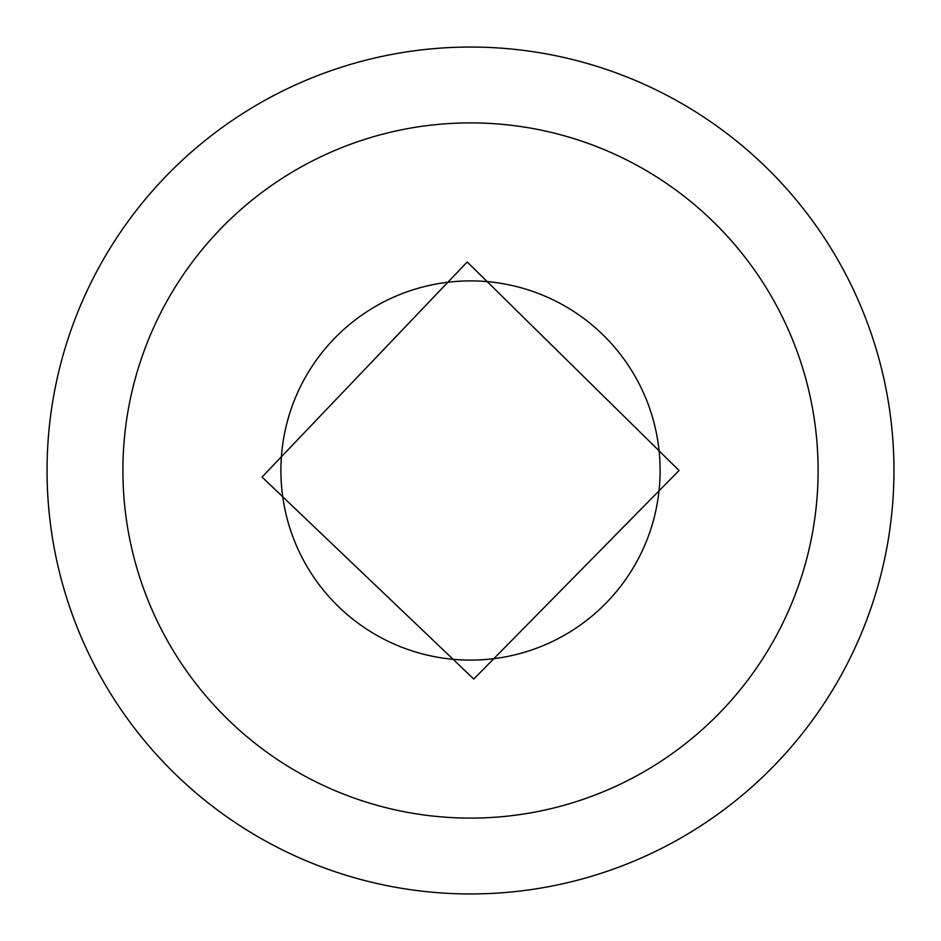 <?xml version="1.0" encoding="UTF-8"?>
<svg xmlns="http://www.w3.org/2000/svg" width="941" height="941" viewBox="0 0 941 941"><rect width="100%" height="100%" fill="white"/><g stroke="black" fill="none" stroke-linecap="round" stroke-linejoin="round"><path stroke-width="1.41" d="M122.895 470.5A347.605 347.605 0 0 1 644.303 169.462A347.605 347.605 0 0 1 644.303 771.538A347.605 347.605 0 0 1 122.895 470.5M280.9 470.5A189.6 189.6 0 0 1 565.306 306.296A189.6 189.6 0 0 1 565.306 634.705A189.6 189.6 0 0 1 280.9 470.5M47.05 470.5A423.45 423.45 0 0 1 682.225 103.781A423.45 423.45 0 0 1 682.225 837.219A423.45 423.45 0 0 1 47.05 470.5M679.061 470.5L473.782 679.037L262.033 477.052L467.218 261.963L679.061 470.5"/></g></svg>

